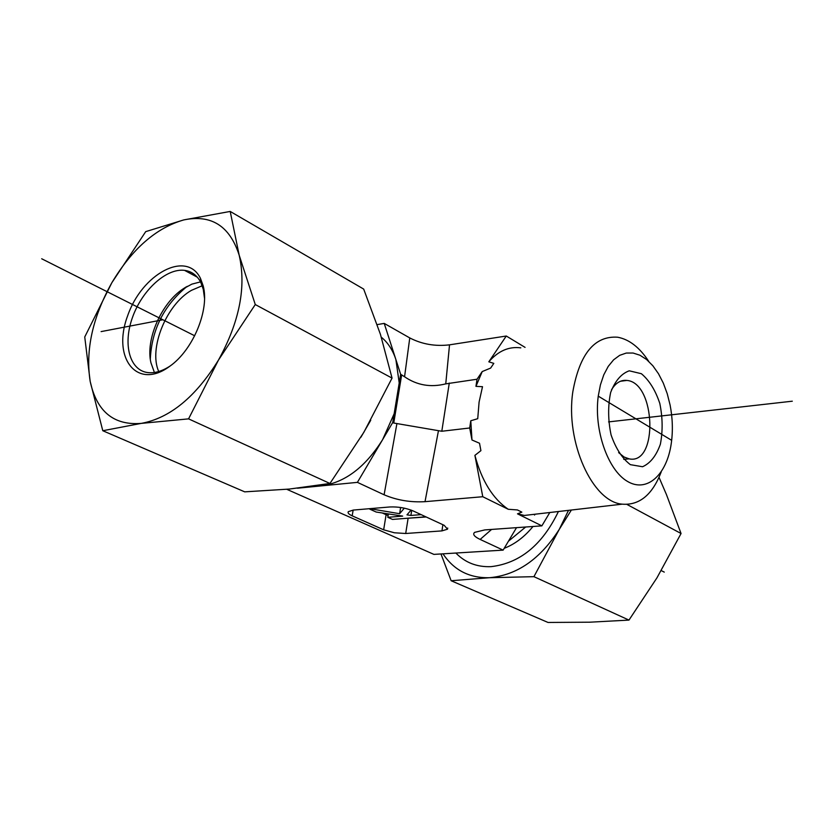 <?xml version="1.0" encoding="UTF-8"?>
<svg xmlns="http://www.w3.org/2000/svg" width="834" height="834" viewBox="0 0 834 834"><rect width="100%" height="100%" fill="white"/><g stroke="black" fill="none" stroke-linecap="round" stroke-linejoin="round"><path stroke-width="1.25" d="M611.53 389.728C615.701 382.879 620.809 379.783 626.866 380.429C655.837 382.577 658.36 465.362 629.076 458.846L624.041 456.99L618.62 452.601M630.368 464.663L642.555 466.738C650.332 463.277 656.275 455.771 660.372 444.209C662.884 431.115 662.686 417.5 659.788 403.354C655.368 390.166 649.227 380.273 641.367 373.705L629.253 370.807C621.288 373.663 615.075 380.919 610.634 392.553C607.85 406.033 607.996 420.148 611.072 434.9C615.805 448.525 622.237 458.45 630.368 464.663M598.249 396.15L600.407 384.87L603.774 374.831L608.236 366.387L613.605 359.819L619.683 355.336L626.261 353.053L633.089 353.032L639.949 355.221L646.611 359.517L652.845 365.761L658.474 373.715L663.311 383.119L667.221 393.658L670.088 404.99C672.631 418.084 673.028 430.886 671.276 443.386C666.866 474.869 646.913 493.155 627.345 481.333C607.736 469.969 593.756 429.729 598.249 396.15L671.662 440.331M648.737 361.393C639.605 347.424 629.232 339.365 617.608 337.207C594.59 335.664 579.672 353.804 572.854 391.615C565.16 441.739 592.421 501.953 622.216 504.163C639.438 505.498 652.438 494.771 661.206 471.95M539.16 513.744L524.388 515.443L517.497 513.838L521.844 512.139L517.414 509.939L508.26 509.282C492.842 498.753 481.718 480.78 474.9 455.364L480.916 450.652L479.508 443.24L471.981 439.987L470.783 420.763L477.736 418.689L479.091 402.071L482.511 386.695L475.953 386.361L482.219 371.568L490.653 368.065L493.811 363.374L488.818 361.82C498.2 350.958 508.865 346.308 520.812 347.851M488.818 361.82L506.28 336.019L525.066 347.382M549.804 512.514L541.871 525.858L517.497 513.838M475.953 386.361L477.027 379.23L482.219 371.568M508.26 509.282L482.771 496.72L474.9 455.364M471.981 439.987L469.698 427.988L470.783 420.763M506.28 336.019L449.526 344.838C435.233 346.537 421.983 344.233 409.765 337.926L384.224 323.404L400.643 374.289L392.72 422.515L357.4 482.365L297.425 488.213M477.027 379.23L445.752 383.869L449.526 344.838M377.197 324.603L384.224 323.404M286.792 489.308L433.909 554.391L503.131 550.127L516.517 527.661M409.765 337.926L404.563 376.759L400.643 374.289M401.665 374.841L393.752 423.036L392.72 422.515M482.771 496.72L425.017 501.672C410.474 502.506 396.828 500.212 384.099 494.781L357.4 482.365M393.752 423.036L441.801 431.251L449.286 383.067M369.775 508.667L399.622 513.713L404.323 508.156M400.622 507.489L399.622 513.713M411.099 510.074L406.982 514.849L410.901 515.454L421.128 514.63M411.715 510.314L410.901 515.454M425.799 516.799L392.501 519.426L387.81 517.299L402.676 516.11L376.144 512.024L369.702 509.105M388.363 513.9L387.81 517.299M541.871 525.858L484.783 529.913L474.629 532.363C472.44 534.292 474.275 536.648 480.144 539.431L503.131 550.127M442.885 524.711L441.947 530.893L447.535 529.183L444.157 525.305L412.966 510.856C405.751 507.927 398.037 506.634 389.843 506.968L353.324 510.064L348.289 511.68C347.507 512.91 348.81 514.297 352.177 515.839L353.157 510.074M404.469 518.477L426.184 516.976M441.947 530.893L405.699 533.499L408.097 518.404M382.264 512.962L386.111 514.714L383.65 529.809L394.346 532.77L405.699 533.499M386.111 514.714L388.102 515.516M383.65 529.809L352.177 515.839M404.563 376.759C416.99 385.287 430.709 387.654 445.752 383.869M469.698 427.988L441.801 431.251M558.415 511.523C542.34 544.915 519.884 563.284 491.038 566.651C476.954 567.203 465.226 562.658 455.864 553.036M443 553.828C453.925 570.216 469.417 578.171 489.464 577.712C516.924 575.251 540.203 559.134 559.28 529.35L533.927 576.669L489.464 577.712L451.142 580.745L548.011 622.456L589.836 622.195L628.972 620.089L656.952 577.847L681.055 533.52L666.449 494.583L659.027 477.361M451.142 580.745L440.978 553.953M571.384 510.022L559.28 529.35L568.507 510.356M533.927 576.669L628.972 620.089M626.949 504.424L681.055 533.52M170.24 365.928C162.599 370.963 155.395 373.215 148.629 372.673C129.833 371.109 122.588 344.859 132.418 317.598C141.968 290.305 166.279 267.975 184.554 270.362C191.726 271.331 197.147 275.376 200.817 282.497L203.267 289.294L204.518 298.28M203.131 285.708L200.504 278.462C186.66 249.627 141.843 273.865 127.56 316.023C111.787 358.109 137.057 390.729 169.855 366.209C193.186 349.894 209.803 309.477 203.131 285.708M154.071 371.516L150.944 362.79C145.366 339.74 161.275 303.274 183.032 288.929L191.851 284.133L200.504 281.892M141.248 423.391C169.855 418.147 195.594 397.057 218.445 360.121C239.525 321.799 246.426 286.823 239.17 255.183C229.798 225.983 211.325 214.223 183.782 219.915C156.198 227.838 132.22 248.772 111.86 282.705C92.564 317.347 85.339 350.238 90.176 381.378C96.754 411.579 113.778 425.58 141.248 423.391L102.79 430.73L90.176 381.378L84.745 336.967L111.86 282.705L145.71 231.633L183.782 219.915L230.205 211.44L239.17 255.183L255.277 304.546L218.445 360.121L188.567 418.866L141.248 423.391M102.79 430.73L244.716 491.851L289.419 489.058L329.951 483.47L363.853 432.314L392.053 378.104L380.419 334.319L363.687 289.085L230.205 211.44M329.951 483.47L188.567 418.866M392.053 378.104L255.277 304.546M202.193 285.749L191.466 290.336C166.362 304.493 148.431 348.654 158.721 371.516M150.297 359.089C151.798 329.399 164.09 305.15 187.17 286.364M664.26 572.114L661.247 570.592M194.697 335.779L41.7 258.769M162.911 319.776L101.112 331.598M792.3 401.196L608.58 421.9M483.449 551.337L496.96 550.503M504.195 548.324C514.943 544.133 524.544 536.856 532.999 526.483M508.438 541.214L525.681 527.005M534.552 515.058L535.074 514.213M314.324 486.013L321.444 485.868C344.922 482.594 365.313 467.176 382.618 439.633L394.159 413.727M370.744 420.263L360.924 437.214M399.215 382.952L395.879 359.527C392.751 350.04 387.904 342.597 381.336 337.217M384.099 494.781L396.838 424.006M480.144 539.431L491.591 529.434M425.017 501.672L438.382 431.105M623.769 459.367L629.076 458.846M620.465 381.253L626.866 380.429M622.216 504.163L524.388 515.443M447.535 529.183L447.712 528.058M200.817 282.497L200.504 278.462M197.324 277.201L184.554 270.362M183.032 288.929L186.159 286.938"/></g></svg>
